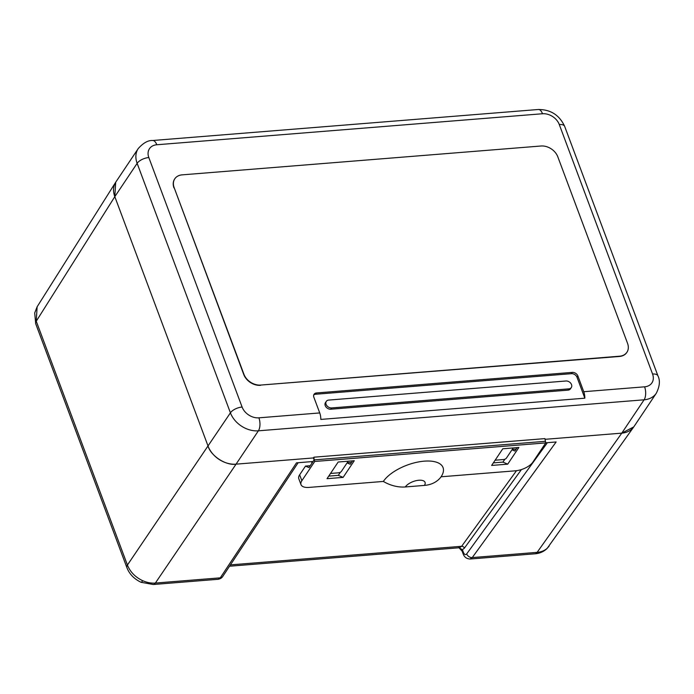 <?xml version="1.0" encoding="UTF-8"?>
<svg xmlns="http://www.w3.org/2000/svg" width="694" height="694" viewBox="0 0 694 694"><rect width="100%" height="100%" fill="white"/><g stroke="black" fill="none" stroke-linecap="round" stroke-linejoin="round"><path stroke-width="1.04" d="M463.462 552.502A4.702 2.125 -20.5 0 0 463.427 552.545A4.702 2.125 -20.5 0 0 463.15 553.864L462.126 551.131A4.702 2.125 -20.5 0 1 462.404 549.813A4.702 2.125 -20.5 0 1 462.438 549.761L463.462 552.502C464.451 554.679 465.535 555.148 466.706 553.89L547.419 442.668M545.718 442.807L556.137 441.965L472.241 557.586L537.13 552.363C541.268 552.016 544.669 550.611 547.323 548.165L633.769 426.888L621.781 433.143L644.101 399.805L258.385 430.818L236.064 464.156L313.419 457.936L313.914 457.199L314.148 459.896L313.419 457.936L236.064 464.156A23.518 17.749 -146.2 0 1 208.096 446.173C210.811 455.967 226.192 465.856 236.064 464.156L155.369 583.064L220.267 577.842L296.494 462.846L313.072 461.51M126.898 567.631L35.724 323.786L34.7 312.959L37.12 306.809L36.253 321.209L127.418 565.046C130.203 571.951 135.287 577.174 142.686 580.696C146.972 582.587 151.205 583.376 155.369 583.064A9.404 4.468 -94.6 0 1 153.244 584.504L141.038 582.283C134.081 578.926 129.37 574.042 126.898 567.631L126.898 567.631A9.404 4.259 -20.5 0 1 127.418 565.046L230.417 412.826L137.134 163.333L114.814 196.671L208.096 446.173L114.814 196.671A23.518 17.749 -146.2 0 1 115.898 181.932L138.219 148.594A23.518 17.749 -146.2 0 0 137.134 163.333A9.404 4.259 159.5 0 1 148.82 157.538L242.102 407.04A14.114 10.653 33.8 0 0 258.888 417.831L319.734 412.939A9.404 4.468 85.4 0 1 320.819 419.419L584.834 398.191A9.404 4.468 -94.6 0 0 583.749 391.711L577.876 375.992L577.018 377.276A4.702 3.548 33.8 0 0 571.422 373.676L315.657 394.244A4.702 3.548 33.8 0 0 313.74 394.973M544.99 439.319L621.781 433.143L544.99 439.319M37.112 306.809L115.698 182.236L114.814 196.671L36.253 321.209A9.404 4.259 -20.5 0 0 35.724 323.786M222.739 576.471C221.828 577.937 220.31 578.865 218.176 579.282L220.267 577.842A4.702 3.626 -146.5 0 0 222.739 576.471L298.151 462.707M466.706 553.89A4.702 3.539 -144 0 0 472.241 557.586L470.012 559.034M229.532 566.226L459.411 547.74L461.64 546.291L516.501 470.697M459.133 547.748L462.438 549.761L464.407 548.139A2.351 1.77 36 0 0 461.64 546.291L230.425 564.881M330.526 473.455L338.49 472.814A2.351 1.067 159.5 0 0 341.413 471.365L348.214 461.206M495.126 460.217A2.351 1.067 159.5 0 0 495.247 460.209L503.506 459.541A2.351 1.067 159.5 0 0 506.42 458.101L513.222 447.942M301.855 480.708A14.114 6.385 159.5 0 0 301.014 484.655L298.81 478.756A14.114 6.385 -20.5 0 1 299.652 474.809L301.855 480.708L314.738 461.475L545.753 442.893L544.929 438.617L313.914 457.199M583.749 391.711L644.596 386.818A14.114 10.653 33.8 0 0 652.568 374.031L559.286 124.538A9.404 4.259 159.5 0 1 564.664 126.369L657.947 375.87C660.289 380.59 659.742 386.376 656.298 393.246L633.978 426.584A23.518 17.749 -146.2 0 1 621.781 433.143L537.13 552.363A9.404 4.468 -94.6 0 1 534.996 553.803L470.064 559.026C466.576 558.8 464.277 557.074 463.15 553.864M299.652 474.809L305.49 466.09L308.995 467.591L314.148 459.896L545.163 441.323L314.148 459.896L314.738 461.475M571.422 373.676L572.281 372.392L316.516 392.96A4.702 3.548 -146.2 0 0 314.07 394.27A4.702 3.548 -146.2 0 0 313.853 397.22L319.734 412.939M572.281 372.392A4.702 3.548 -146.2 0 1 577.876 375.992M626.838 352.396A14.114 10.653 -146.2 0 1 626.76 352.526A14.114 10.653 -146.2 0 1 619.438 356.464L619.612 356.204A14.114 10.653 33.8 0 0 626.925 352.266A14.114 10.653 33.8 0 0 627.576 343.426L557.803 156.792A14.114 10.653 33.8 0 0 541.016 146L182.123 174.862A14.114 10.653 33.8 0 0 174.801 178.792A14.114 10.653 33.8 0 0 174.151 187.64L243.932 374.274A14.114 10.653 33.8 0 0 260.71 385.066L619.612 356.204M260.71 385.066L619.438 356.464M260.536 385.317A14.114 10.653 -146.2 0 1 243.759 374.526L243.932 374.274M174.151 187.64L243.759 374.526M173.977 187.9A14.114 10.653 -146.2 0 1 174.628 179.052A14.114 10.653 -146.2 0 1 174.715 178.922M584.834 398.191L577.018 377.276M571.309 387.547L570.459 388.831A4.702 3.548 -146.2 0 1 568.013 390.141L568.872 388.857A4.702 3.548 33.8 0 0 571.309 387.547A4.702 3.548 33.8 0 0 571.526 384.597A4.702 3.548 33.8 0 0 565.94 380.997L328.73 400.074A4.702 3.548 33.8 0 0 326.293 401.384A4.702 3.548 33.8 0 0 326.076 404.333A4.702 3.548 33.8 0 0 331.671 407.933L568.872 388.857M331.671 407.933L330.812 409.208L568.013 390.141M330.812 409.208A4.702 3.548 -146.2 0 1 325.217 405.617A4.702 3.548 -146.2 0 1 325.434 402.667L326.293 401.384M493.339 462.881L502.933 462.109L504.876 459.202M512.198 449.469L516.11 449.157M305.49 466.09L310.261 465.709M517.143 447.621L514.853 451.039L511.972 449.807M545.753 442.893L532.879 462.135A14.114 6.385 159.5 0 1 515.347 470.818L441.089 476.787A32.922 24.845 -146.2 0 1 424.407 485.418A10.887 4.927 159.5 0 0 418.829 480.248A10.887 4.927 159.5 0 0 405.313 486.954L424.407 485.418M405.313 486.954A32.922 24.845 -146.2 0 1 383.34 481.436L309.082 487.405A14.114 6.385 159.5 0 1 301.014 484.655M328.748 476.11L338.334 475.347L340.442 472.189M347.182 462.742L351.511 462.395M441.089 476.787A32.922 14.895 159.5 0 0 424.234 461.163A32.922 14.895 159.5 0 0 383.34 481.436M338.186 462.013L327.021 478.686L343.114 477.385L354.27 460.721L338.186 462.013M518.869 447.483L502.786 448.775L491.621 465.448L507.713 464.156L518.869 447.483M352.543 460.859L350.253 464.277L347.069 462.915M502.933 462.109L507.713 464.156M338.334 475.347L343.114 477.385M547.323 548.165A9.404 6.081 46.8 0 1 546.803 548.763L546.803 548.763C543.506 551.756 539.568 553.439 534.996 553.803M142.686 580.696A9.404 1.362 114.1 0 1 141.038 582.283M521.428 469.56L464.407 548.139M311.545 461.631L311.745 462.187L312.118 461.588M312.942 461.519L312.387 462.534M311.476 461.64L311.727 462.308A0.468 0.468 0 0 0 312.205 462.612L311.901 462.404M559.286 124.538A14.114 10.653 33.8 0 0 542.5 113.747L156.792 144.76A14.114 10.653 33.8 0 0 148.82 157.538M656.298 393.246A23.518 17.749 -146.2 0 1 644.101 399.805A9.404 4.468 -94.6 0 0 644.596 386.818M258.888 417.831A9.404 4.468 -94.6 0 1 258.385 430.818A23.518 17.749 -146.2 0 1 230.417 412.826A9.404 4.259 159.5 0 1 242.102 407.04M542.5 113.747A9.404 4.468 -94.6 0 0 538.31 109.496C550.663 109.487 559.442 115.109 564.664 126.369M156.792 144.76A9.404 4.468 -94.6 0 0 152.602 140.509L538.31 109.496M657.947 375.87A9.404 4.259 159.5 0 0 652.568 374.031M316.516 392.96L315.657 394.244M549.101 546.135L546.803 548.763M218.176 579.282L153.244 584.504M462.126 551.131L458.751 547.497M152.602 140.509C148.056 140.24 143.259 142.929 138.219 148.594"/></g></svg>
